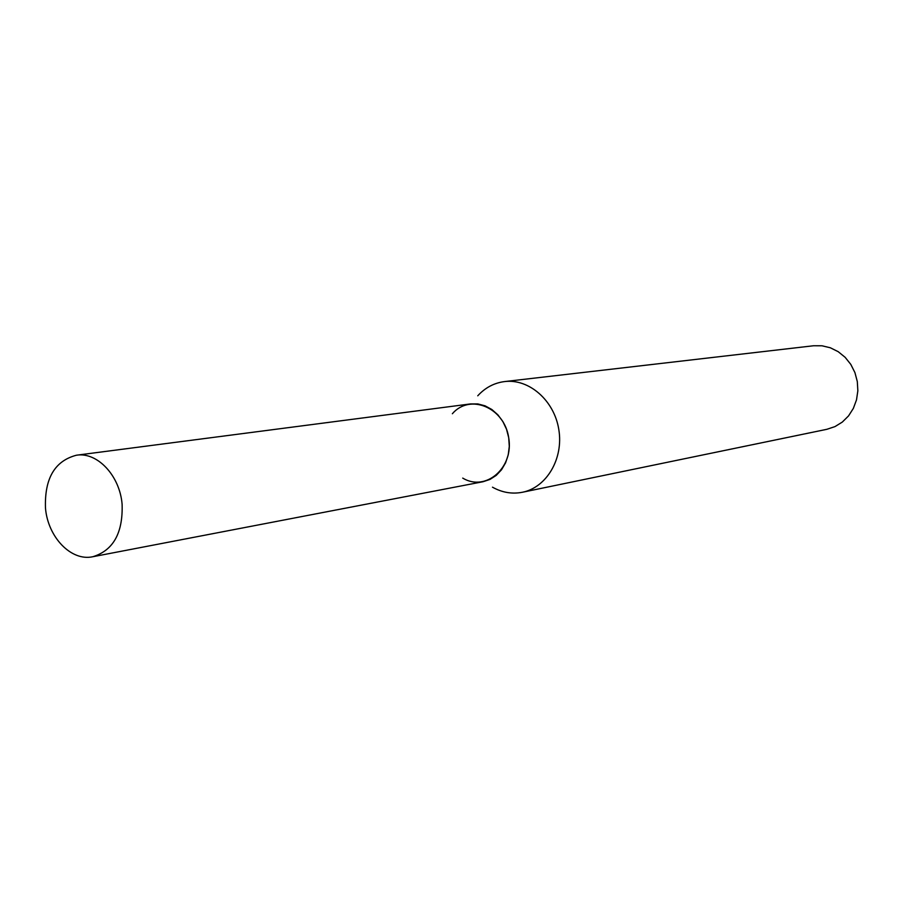 <?xml version="1.0" encoding="UTF-8"?>
<svg xmlns="http://www.w3.org/2000/svg" width="903" height="903" viewBox="0 0 903 903"><rect width="100%" height="100%" fill="white"/><g stroke="black" fill="none" stroke-linecap="round" stroke-linejoin="round"><path stroke-width="1.35" d="M492.474 487.18C502.113 492.564 512.091 494.257 522.408 492.259C546.608 487.507 563.664 458.656 558.822 429.614C554.307 400.526 529.045 378.481 504.585 381.574C494.155 382.906 485.216 387.647 477.755 395.796M522.408 492.259L826.888 429.297L834.982 426.6L842.318 422.073L848.538 415.911L853.346 408.393L856.507 399.882L857.85 390.796L857.308 381.551L854.927 372.6L850.795 364.394L845.129 357.306L838.198 351.685L830.354 347.779L821.967 345.781L813.445 345.77L504.585 381.574M462.72 478.105C485.791 492.101 514.033 467.833 508.705 437.684C504.292 407.388 469.876 393.211 452.358 413.743M92.806 556.733L483.049 481.728L489.979 479.425L496.244 475.373L501.549 469.729L505.601 462.787L508.231 454.875L509.281 446.364L508.705 437.684L506.527 429.264L502.858 421.52L497.88 414.827L491.842 409.499L485.046 405.819L477.822 403.923L470.519 403.923L76.462 455.214C54.79 460.869 44.461 478.488 45.477 508.062C47.836 537.161 71.19 561.553 92.806 556.733C113.281 550.458 123.045 532.962 122.108 504.258C119.794 475.599 97.298 451.771 76.462 455.214"/></g></svg>
